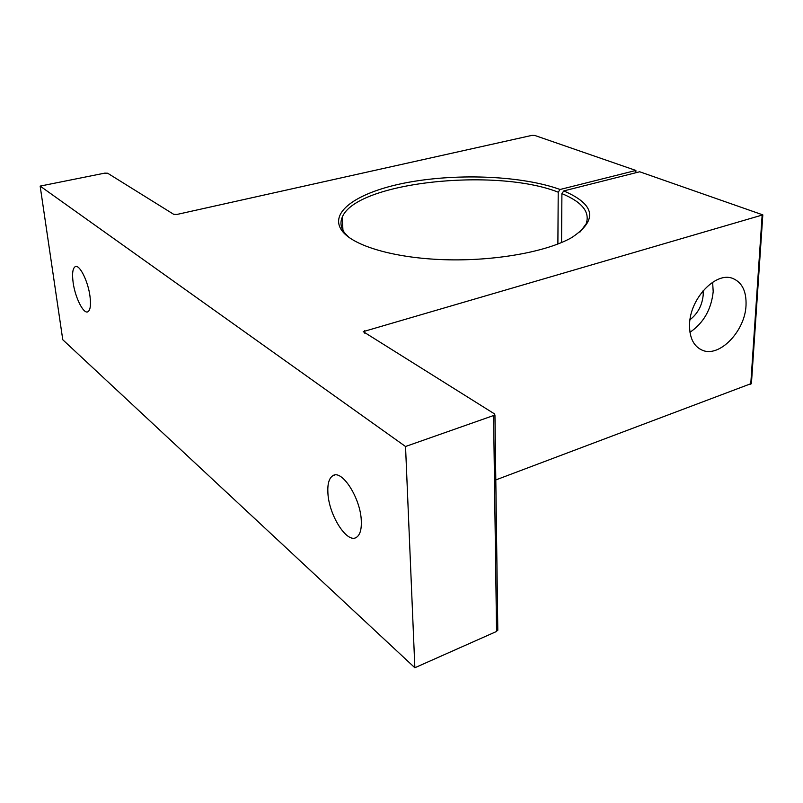 <?xml version="1.0" encoding="UTF-8"?>
<svg xmlns="http://www.w3.org/2000/svg" width="803" height="803" viewBox="0 0 803 803"><rect width="100%" height="100%" fill="white"/><g stroke="black" fill="none" stroke-linecap="round" stroke-linejoin="round"><path stroke-width="1.2" d="M361.29 520.625C360.527 498.021 341.817 469.042 332.813 475.717C329.029 478.197 327.393 483.968 327.905 493.022C328.859 515.165 347.067 543.982 356.442 537.337C360.055 534.959 361.671 529.388 361.29 520.625M89.996 296.347C88.109 281.18 79.487 264.016 75.221 266.676C72.692 268.312 71.989 273.552 73.113 282.395C75.05 297.371 83.512 314.385 87.878 311.775C90.348 310.209 91.05 305.07 89.996 296.347M746.027 305.401C746.549 291.338 742.092 282.335 732.687 278.41C715.814 271.364 689.988 298.545 689.566 324.261C689.345 337.772 693.641 346.444 702.444 350.279C719.528 357.736 745.114 331.067 746.027 305.401M689.958 332.301C703.589 322.957 711.338 309.396 713.194 291.609L712.622 282.244M689.998 319.735C697.837 313.551 702.244 305.24 703.217 294.811L703.117 290.746M561.548 242.546L561.909 193.623L563.766 190.913C595.394 204.564 598.024 220.132 571.656 237.618C546.552 251.921 494.347 261.316 444.34 259.7C394.283 258.104 353.571 245.959 342.208 231.043C327.433 211.56 359.744 190.903 409.751 182.08C459.788 173.147 522.914 175.967 560.072 189.488L558.215 192.188L557.884 244.032M558.215 192.188C495.461 167.295 355.538 182.171 342.208 217.332C339.95 222.622 340.813 227.871 344.788 233.081L349.044 237.447M497.8 629.482L496.555 631.469L414.86 667.745L405.535 446.498L40.15 186.095L104.741 173.137L107.652 173.227L173.719 214.331L176.941 214.451L531.897 135.386L534.808 135.456L635.896 170.457L635.835 172.755M414.86 667.745L62.775 339.749L40.15 186.095M563.766 190.913L639.7 171.772L762.82 214.873L363.207 331.629L494.347 413.796L494.939 415.051L405.535 446.498M751.427 383.493L495.802 479.933M560.072 189.488L635.896 170.457M579.917 232.137L586.11 223.937C590.295 212.163 582.225 202.065 561.909 193.623M750.745 384.266L762.137 215.294M364.743 333.165L364.612 330.726M496.555 631.469L493.594 416.034M332.813 475.717L334.751 475.045M75.221 266.676L75.994 266.496M342.208 217.332L342.961 230.351M751.407 383.734L762.82 214.873M497.81 630.285L494.939 415.051M700.136 349.195L702.444 350.279M344.788 233.081L342.208 231.043"/></g></svg>
